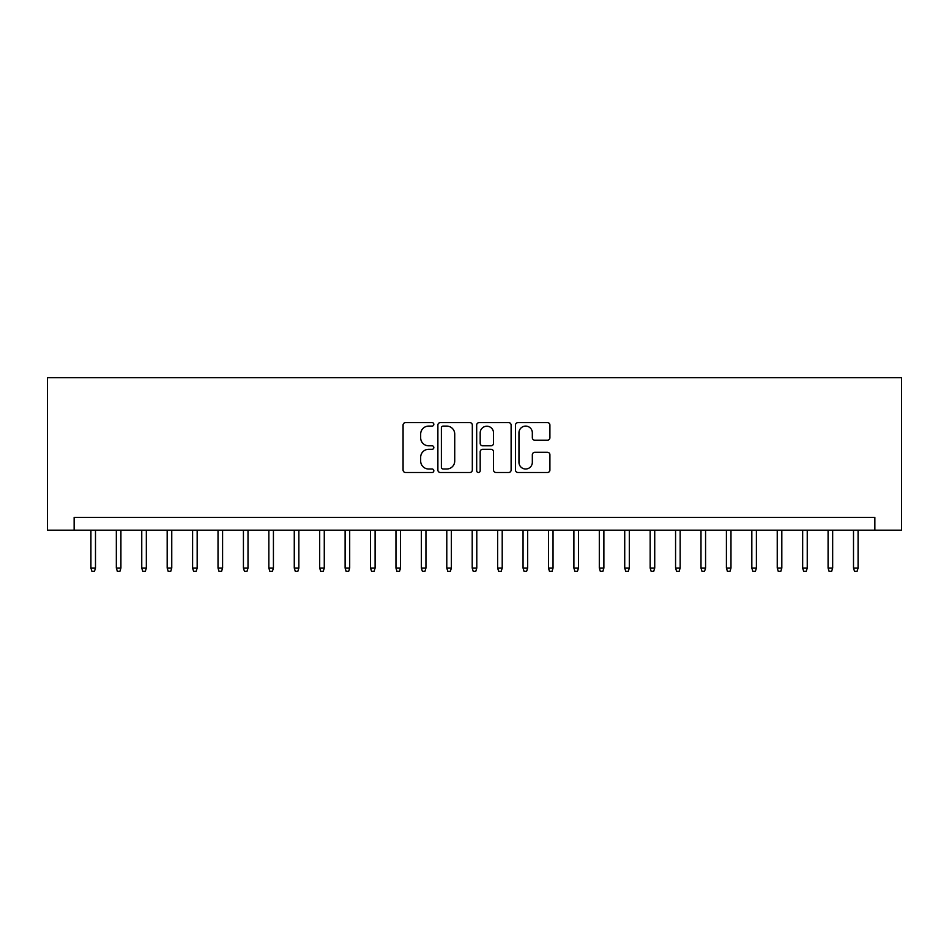 <?xml version="1.0" encoding="UTF-8"?>
<svg xmlns="http://www.w3.org/2000/svg" width="949" height="949" viewBox="0 0 949 949"><rect width="100%" height="100%" fill="white"/><g stroke="black" fill="none" stroke-linecap="round" stroke-linejoin="round"><path stroke-width="1.42" d="M433.835 424.345A1.744 1.744 0 0 0 432.08 422.602L405.567 422.602A2.491 2.491 0 0 0 403.076 425.105L403.076 470.016A2.491 2.491 0 0 0 405.567 472.507L432.08 472.507A1.744 1.744 0 0 0 433.835 470.763A1.744 1.744 0 0 0 432.08 469.008L428.651 469.008A7.983 7.983 0 0 1 420.668 461.024L420.668 457.288A7.983 7.983 0 0 1 428.651 449.304L432.08 449.304A1.744 1.744 0 0 0 433.835 447.56A1.744 1.744 0 0 0 432.08 445.805L428.651 445.805A7.983 7.983 0 0 1 420.668 437.821L420.668 434.084A7.983 7.983 0 0 1 428.651 426.101L432.08 426.101A1.744 1.744 0 0 0 433.835 424.345M547.419 440.194A2.491 2.491 0 0 0 549.91 437.703L549.91 425.105A2.491 2.491 0 0 0 547.419 422.602L517.976 422.602A2.491 2.491 0 0 0 515.485 425.105L515.485 470.016A2.491 2.491 0 0 0 517.976 472.507L547.419 472.507A2.491 2.491 0 0 0 549.91 470.016L549.91 454.796A2.491 2.491 0 0 0 547.419 452.293L534.821 452.293A2.491 2.491 0 0 0 532.33 454.796L532.33 462.341A6.679 6.679 0 0 1 525.651 469.008A6.679 6.679 0 0 1 518.973 462.341L518.973 432.768A6.679 6.679 0 0 1 525.651 426.101A6.679 6.679 0 0 1 532.33 432.768L532.33 437.703A2.491 2.491 0 0 0 534.821 440.194L547.419 440.194M874.859 530.171L901.55 530.171L901.55 377.655L47.45 377.655L47.45 530.171L874.859 530.171L874.859 517.454L74.141 517.454L74.141 530.171M472.317 425.105A2.491 2.491 0 0 0 469.826 422.602L440.383 422.602A2.491 2.491 0 0 0 437.88 425.105L437.88 470.016A2.491 2.491 0 0 0 440.383 472.507L469.826 472.507A2.491 2.491 0 0 0 472.317 470.016L472.317 425.105M479.174 422.602L508.617 422.602A2.491 2.491 0 0 1 511.12 425.105L511.12 470.016A2.491 2.491 0 0 1 508.617 472.507L496.019 472.507A2.491 2.491 0 0 1 493.527 470.016L493.527 451.795A2.491 2.491 0 0 0 491.024 449.304L482.673 449.304A2.491 2.491 0 0 0 480.182 451.795L480.182 470.763A1.744 1.744 0 0 1 478.426 472.507A1.744 1.744 0 0 1 476.683 470.763L476.683 425.105A2.491 2.491 0 0 1 479.174 422.602M443.124 426.101A1.744 1.744 0 0 0 441.38 427.845L441.38 467.264A1.744 1.744 0 0 0 443.124 469.008L446.742 469.008A7.983 7.983 0 0 0 454.725 461.024L454.725 434.084A7.983 7.983 0 0 0 446.742 426.101L443.124 426.101M493.527 432.898A6.679 6.679 0 0 0 486.849 426.22A6.679 6.679 0 0 0 480.182 432.898L480.182 443.313A2.491 2.491 0 0 0 482.673 445.805L491.024 445.805A2.491 2.491 0 0 0 493.527 443.313L493.527 432.898M95.493 568.048L94.473 571.345L91.934 571.345L90.914 568.048L95.493 568.048L95.493 530.171M90.914 568.048L90.914 530.171M120.914 568.048L119.894 571.345L117.356 571.345L116.336 568.048L120.914 568.048L120.914 530.171M116.336 568.048L116.336 530.171M146.336 568.048L145.316 571.345L142.777 571.345L141.757 568.048L146.336 568.048L146.336 530.171M141.757 568.048L141.757 530.171M171.757 568.048L170.737 571.345L168.198 571.345L167.178 568.048L171.757 568.048L171.757 530.171M167.178 568.048L167.178 530.171M197.167 568.048L196.158 571.345L193.608 571.345L192.6 568.048L197.167 568.048L197.167 530.171M192.6 568.048L192.6 530.171M222.588 568.048L221.58 571.345L219.029 571.345L218.021 568.048L222.588 568.048L222.588 530.171M218.021 568.048L218.021 530.171M248.009 568.048L246.989 571.345L244.451 571.345L243.43 568.048L248.009 568.048L248.009 530.171M243.43 568.048L243.43 530.171M273.431 568.048L272.41 571.345L269.872 571.345L268.852 568.048L273.431 568.048L273.431 530.171M268.852 568.048L268.852 530.171M298.852 568.048L297.832 571.345L295.293 571.345L294.273 568.048L298.852 568.048L298.852 530.171M294.273 568.048L294.273 530.171M324.273 568.048L323.253 571.345L320.715 571.345L319.694 568.048L324.273 568.048L324.273 530.171M319.694 568.048L319.694 530.171M349.695 568.048L348.674 571.345L346.136 571.345L345.116 568.048L349.695 568.048L349.695 530.171M345.116 568.048L345.116 530.171M375.104 568.048L374.096 571.345L371.545 571.345L370.537 568.048L375.104 568.048L375.104 530.171M370.537 568.048L370.537 530.171M400.525 568.048L399.517 571.345L396.967 571.345L395.958 568.048L400.525 568.048L400.525 530.171M395.958 568.048L395.958 530.171M425.947 568.048L424.927 571.345L422.388 571.345L421.368 568.048L425.947 568.048L425.947 530.171M421.368 568.048L421.368 530.171M451.368 568.048L450.348 571.345L447.809 571.345L446.789 568.048L451.368 568.048L451.368 530.171M446.789 568.048L446.789 530.171M476.789 568.048L475.769 571.345L473.231 571.345L472.211 568.048L476.789 568.048L476.789 530.171M472.211 568.048L472.211 530.171M502.211 568.048L501.191 571.345L498.652 571.345L497.632 568.048L502.211 568.048L502.211 530.171M497.632 568.048L497.632 530.171M527.632 568.048L526.612 571.345L524.073 571.345L523.053 568.048L527.632 568.048L527.632 530.171M523.053 568.048L523.053 530.171M553.042 568.048L552.033 571.345L549.483 571.345L548.475 568.048L553.042 568.048L553.042 530.171M548.475 568.048L548.475 530.171M578.463 568.048L577.455 571.345L574.904 571.345L573.896 568.048L578.463 568.048L578.463 530.171M573.896 568.048L573.896 530.171M603.884 568.048L602.864 571.345L600.326 571.345L599.305 568.048L603.884 568.048L603.884 530.171M599.305 568.048L599.305 530.171M629.306 568.048L628.285 571.345L625.747 571.345L624.727 568.048L629.306 568.048L629.306 530.171M624.727 568.048L624.727 530.171M654.727 568.048L653.707 571.345L651.168 571.345L650.148 568.048L654.727 568.048L654.727 530.171M650.148 568.048L650.148 530.171M680.148 568.048L679.128 571.345L676.59 571.345L675.569 568.048L680.148 568.048L680.148 530.171M675.569 568.048L675.569 530.171M705.57 568.048L704.549 571.345L702.011 571.345L700.991 568.048L705.57 568.048L705.57 530.171M700.991 568.048L700.991 530.171M730.979 568.048L729.971 571.345L727.42 571.345L726.412 568.048L730.979 568.048L730.979 530.171M726.412 568.048L726.412 530.171M756.4 568.048L755.392 571.345L752.842 571.345L751.833 568.048L756.4 568.048L756.4 530.171M751.833 568.048L751.833 530.171M781.822 568.048L780.802 571.345L778.263 571.345L777.243 568.048L781.822 568.048L781.822 530.171M777.243 568.048L777.243 530.171M807.243 568.048L806.223 571.345L803.684 571.345L802.664 568.048L807.243 568.048L807.243 530.171M802.664 568.048L802.664 530.171M832.664 568.048L831.644 571.345L829.106 571.345L828.086 568.048L832.664 568.048L832.664 530.171M828.086 568.048L828.086 530.171M858.086 568.048L857.066 571.345L854.527 571.345L853.507 568.048L858.086 568.048L858.086 530.171M853.507 568.048L853.507 530.171"/></g></svg>
